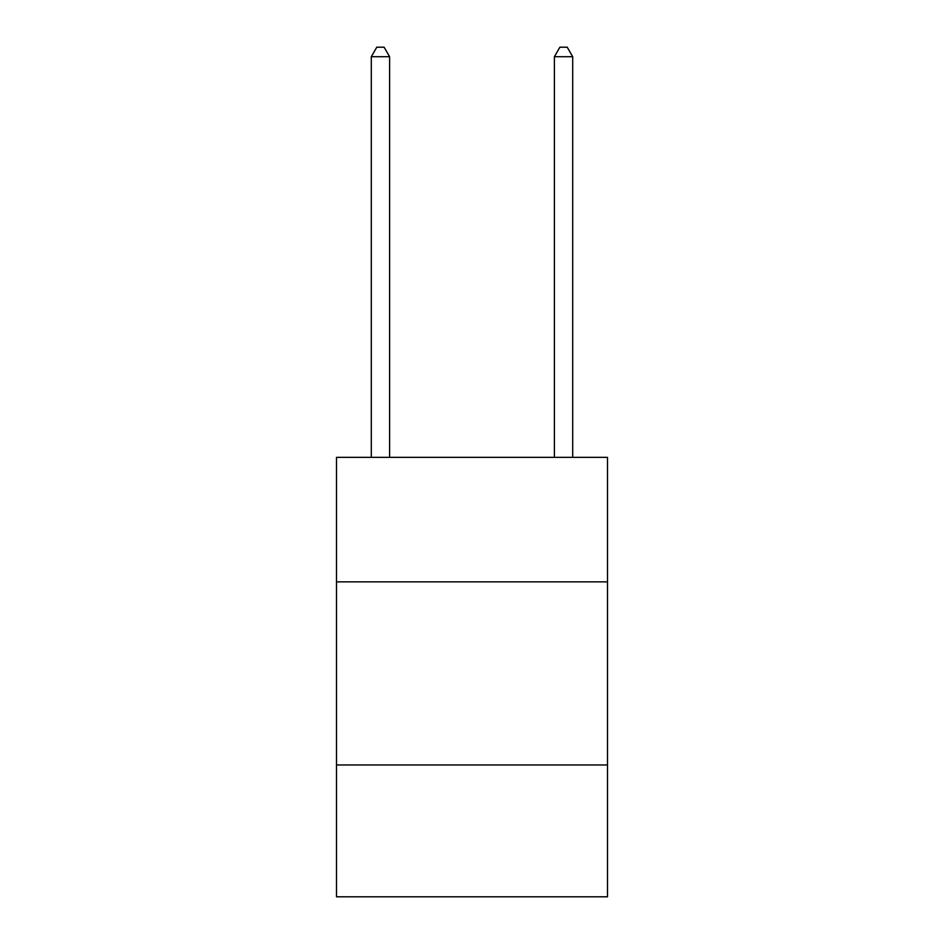 <?xml version="1.0" encoding="UTF-8"?>
<svg xmlns="http://www.w3.org/2000/svg" width="944" height="944" viewBox="0 0 944 944"><rect width="100%" height="100%" fill="white"/><g stroke="black" fill="none" stroke-linecap="round" stroke-linejoin="round"><path stroke-width="1.42" d="M607.499 581.858L607.499 457.356L336.501 457.356L336.501 581.858L607.499 581.858L607.499 896.8L336.501 896.8L336.501 581.858M607.499 764.97L336.501 764.97M389.601 457.356L389.601 56.723L371.299 56.723L371.299 457.356M371.299 56.723L376.786 47.2L384.114 47.2L389.601 56.723M572.701 457.356L572.701 56.723L554.399 56.723L554.399 457.356M554.399 56.723L559.886 47.2L567.214 47.2L572.701 56.723"/></g></svg>

